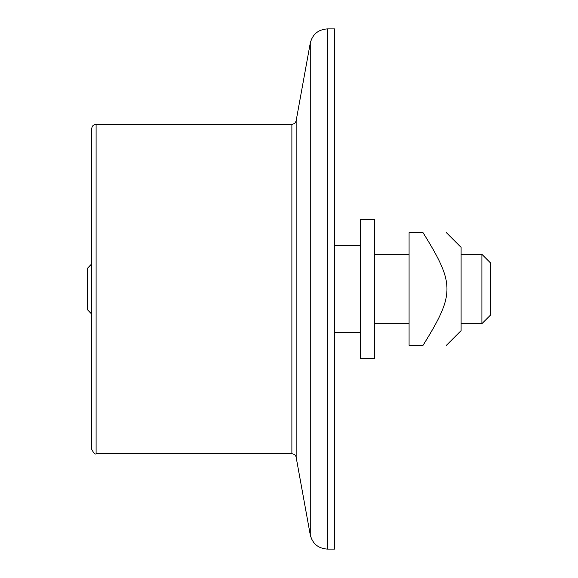 <?xml version="1.0" encoding="UTF-8"?>
<svg xmlns="http://www.w3.org/2000/svg" width="578" height="578" viewBox="0 0 578 578"><rect width="100%" height="100%" fill="white"/><g stroke="black" fill="none" stroke-linecap="round" stroke-linejoin="round"><path stroke-width="0.87" d="M296.153 120.708C295.524 122.948 294.101 124.14 291.883 124.27L291.883 453.73C294.433 454.156 295.857 455.341 296.153 457.292L296.153 120.708L310.256 43.14C312.517 34.297 318.203 29.55 327.314 28.9L334.518 28.9L334.518 549.1L327.314 549.1L327.314 28.9M96.093 124.27L96.093 453.73C95.182 454.676 93.737 453.231 91.758 449.395L91.758 128.605C92.018 125.975 93.463 124.53 96.093 124.27L291.883 124.27M91.758 263.814L87.422 268.322L87.422 309.678L91.758 314.186M481.908 254.32L481.908 323.68L490.578 315.01L490.578 262.99L481.908 254.32L461.1 254.32M374.4 254.32L409.08 254.32M334.518 245.65L360.528 245.65M423.017 232.645C454.951 232.645 454.951 232.645 423.017 232.645C454.951 232.645 454.951 232.645 423.017 232.645C454.951 283.906 454.951 294.094 423.017 345.355C454.951 345.355 454.951 345.355 423.017 345.355C454.951 345.355 454.951 345.355 423.017 345.355L409.08 345.355L409.08 232.645L423.017 232.645M446.361 345.355L461.1 330.616L461.1 247.384L446.361 232.645M374.4 358.36L374.4 219.64L360.528 219.64L360.528 358.36L374.4 358.36M310.256 43.14L310.256 534.86C312.517 543.703 318.203 548.45 327.314 549.1M296.153 457.292L310.256 534.86M96.093 453.73L291.883 453.73M374.4 323.68L409.08 323.68M461.1 323.68L481.908 323.68M334.518 332.35L360.528 332.35"/></g></svg>
